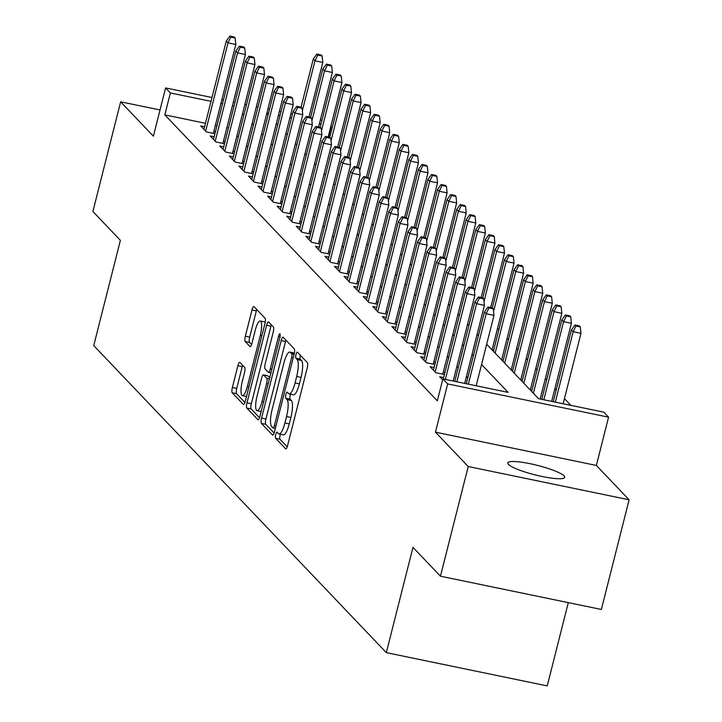 <?xml version="1.0" encoding="UTF-8"?>
<svg xmlns="http://www.w3.org/2000/svg" width="722" height="722" viewBox="0 0 722 722"><rect width="100%" height="100%" fill="white"/><g stroke="black" fill="none" stroke-linecap="round" stroke-linejoin="round"><path stroke-width="1.08" d="M275.723 434.59A3.15 0.794 -78.3 0 0 275.614 438.29L285.587 448.759A4.503 1.137 -78.3 0 0 285.768 448.858A4.503 1.137 -78.3 0 0 287.618 445.438L307.229 367.931A4.503 1.137 -78.3 0 0 307.382 362.643L297.41 352.174A3.15 0.794 -78.3 0 0 297.283 352.101A3.15 0.794 -78.3 0 0 295.993 354.502A3.15 0.794 -78.3 0 0 295.885 358.202L297.175 359.556A14.413 3.637 -78.3 0 1 296.688 376.487L295.054 382.949A14.413 3.637 -78.3 0 1 289.134 393.905A14.413 3.637 -78.3 0 1 288.565 393.571L287.275 392.217A3.15 0.794 -78.3 0 0 287.148 392.145A3.15 0.794 -78.3 0 0 285.858 394.546A3.15 0.794 -78.3 0 0 285.75 398.246L287.04 399.6A14.413 3.637 -78.3 0 1 286.562 416.531L284.919 422.993A14.413 3.637 -78.3 0 1 278.999 433.949A14.413 3.637 -78.3 0 1 278.43 433.615L277.14 432.261A3.15 0.794 -78.3 0 0 277.022 432.189A3.15 0.794 -78.3 0 0 275.723 434.59M280.461 434.256A3.15 0.794 -78.3 0 0 280.073 435.483A3.15 0.794 -78.3 0 0 279.965 439.193L287.212 446.792M300.37 355.278A3.15 0.794 -78.3 0 0 300.334 355.395A3.15 0.794 -78.3 0 0 300.235 359.105L301.525 360.458L297.175 359.556M290.596 394.212A3.15 0.794 -78.3 0 0 290.208 395.439A3.15 0.794 -78.3 0 0 290.1 399.149L291.39 400.502L287.04 399.6M508.396 464.363A29.367 4.883 14.2 0 0 538.711 475.744A29.367 4.883 14.2 0 0 564.703 477.323A29.367 4.883 14.2 0 0 564.062 475.879A29.367 4.883 14.2 0 0 533.748 464.499A29.367 4.883 14.2 0 0 507.756 462.919A29.367 4.883 14.2 0 0 508.396 464.363M239.912 362.408A4.503 1.137 -78.3 0 0 239.74 362.309A4.503 1.137 -78.3 0 0 237.89 365.729L232.385 387.479A4.503 1.137 -78.3 0 0 232.231 392.768L243.305 404.392A4.503 1.137 -78.3 0 0 243.485 404.491A4.503 1.137 -78.3 0 0 245.336 401.071L264.947 323.564A4.503 1.137 -78.3 0 0 265.1 318.276L254.027 306.651A4.503 1.137 -78.3 0 0 253.846 306.543A4.503 1.137 -78.3 0 0 251.996 309.973L245.354 336.235A4.503 1.137 -78.3 0 0 245.2 341.524L249.938 346.497A4.503 1.137 -78.3 0 0 250.119 346.605A4.503 1.137 -78.3 0 0 251.969 343.176L255.263 330.153A12.048 3.041 -78.3 0 1 260.209 320.992A12.048 3.041 -78.3 0 1 260.281 335.423L247.375 386.45A12.048 3.041 -78.3 0 1 242.421 395.611A12.048 3.041 -78.3 0 1 242.348 381.18L244.505 372.678A4.503 1.137 -78.3 0 0 244.659 367.381L239.912 362.408M205.472 123.281L164.833 114.879L170.383 92.948L165.6 87.931L211.988 97.524M440.456 576.201L468.208 466.529L629.106 499.795L601.363 609.467L440.456 576.201L412.966 547.357L386.324 652.634L93.743 345.612L120.384 240.336L92.894 211.492L120.637 101.82L153.389 136.187L165.6 87.931M629.106 499.795L596.363 465.437L435.456 432.171L468.208 466.529M435.456 432.171L447.667 383.914L442.884 378.897L508.117 392.38L481.556 364.511M164.833 114.879L437.333 400.827L442.884 378.897M261.572 418.101A4.503 1.137 -78.3 0 0 261.418 423.399L272.501 435.014A4.503 1.137 -78.3 0 0 272.672 435.122A4.503 1.137 -78.3 0 0 274.522 431.693L294.134 354.186A4.503 1.137 -78.3 0 0 294.287 348.897L283.214 337.282A4.503 1.137 -78.3 0 0 283.033 337.174A4.503 1.137 -78.3 0 0 281.183 340.603L261.572 418.101L265.922 419.004A4.503 1.137 -78.3 0 0 265.768 424.292L274.116 433.056M257.898 419.699L246.825 408.083A4.503 1.137 -78.3 0 1 246.978 402.795L266.589 325.288A4.503 1.137 -78.3 0 1 268.44 321.859A4.503 1.137 -78.3 0 1 268.62 321.967L273.358 326.94A4.503 1.137 -78.3 0 1 273.205 332.228L265.254 363.662A4.503 1.137 -78.3 0 0 265.1 368.951L268.25 372.254A4.503 1.137 -78.3 0 0 268.422 372.353A4.503 1.137 -78.3 0 0 270.272 368.933L278.557 336.208A3.15 0.794 -78.3 0 1 279.847 333.808A3.15 0.794 -78.3 0 1 279.865 337.58L259.929 416.377A4.503 1.137 -78.3 0 1 258.079 419.807A4.503 1.137 -78.3 0 1 257.898 419.699L258.286 419.78M160.022 109.961L120.637 101.82M493.532 350.793L492.205 349.394M503.099 360.829L501.763 359.43M512.656 370.855L511.329 369.465M522.223 380.891L520.887 379.492M531.78 390.927L530.453 389.528M443.642 377.561L439.698 376.749L442.649 379.835M434.075 367.525L430.141 366.713L435.88 372.732L444.409 374.501M424.518 357.498L420.574 356.677L426.314 362.706L434.852 364.466M414.951 347.462L411.017 346.65L416.756 352.67L425.294 354.43M405.394 337.427L401.459 336.614L407.19 342.634L415.728 344.403M395.827 327.391L391.893 326.579L397.632 332.598L406.17 334.367M386.27 317.364L382.335 316.552L388.066 322.572L396.604 324.331M376.703 307.328L372.769 306.516L378.508 312.536L387.046 314.296M367.146 297.293L363.211 296.48L368.942 302.5L377.48 304.269M357.58 287.266L353.645 286.444L359.385 292.464L367.922 294.233M348.022 277.23L344.087 276.418L349.818 282.437L358.356 284.197M338.465 267.194L334.521 266.382L340.261 272.402L348.798 274.17M328.898 257.158L324.963 256.346L330.703 262.366L339.232 264.135M319.341 247.132L315.397 246.319L321.137 252.339L329.674 254.099M309.774 237.096L305.839 236.284L311.579 242.303L320.117 244.063M300.217 227.06L296.282 226.248L302.013 232.267L310.55 234.036M290.65 217.033L286.715 216.212L292.455 222.232L300.993 224M281.093 206.997L277.158 206.185L282.889 212.205L291.426 213.965M271.526 196.962L267.591 196.149L273.331 202.169L281.869 203.929M261.969 186.926L258.034 186.114L263.765 192.133L272.302 193.902M252.402 176.899L248.467 176.078L254.207 182.097L262.745 183.866M242.845 166.863L238.91 166.051L244.641 172.071L253.178 173.831M233.287 156.827L229.343 156.015L235.083 162.035L243.621 163.804M223.721 146.792L219.786 145.979L225.526 151.999L234.054 153.768M214.163 136.765L210.219 135.953L215.959 141.972L224.497 143.732M467.775 377.814L466.448 376.415M458.217 367.778L456.882 366.379M448.651 357.742L447.324 356.343M439.093 347.706L437.758 346.316M429.527 337.679L428.2 336.281M419.969 327.644L418.634 326.245M410.403 317.608L409.076 316.209M400.845 307.581L399.51 306.182M391.288 297.545L389.952 296.146M381.721 287.509L380.395 286.111M372.164 277.474L370.828 276.084M362.597 267.447L361.271 266.048M353.04 257.411L351.704 256.012M343.473 247.375L342.147 245.976M333.916 237.339L332.58 235.95M324.349 227.313L323.023 225.914M314.792 217.277L313.456 215.878M305.225 207.241L303.899 205.842M295.668 197.214L294.332 195.815M286.102 187.178L284.775 185.78M276.544 177.143L275.208 175.744M266.987 167.107L265.651 165.717M257.42 157.08L256.093 155.681M247.863 147.044L246.527 145.645M238.296 137.009L236.969 135.61M228.468 128.038L226.87 127.704M216.97 125.664L215.364 125.33M444.806 372.949L443.479 371.55M435.249 362.913L433.913 361.514M425.682 352.877L424.355 351.479M416.125 342.842L414.789 341.452M406.558 332.815L405.232 331.416M397.001 322.779L395.665 321.38M387.434 312.743L386.108 311.344M377.877 302.708L376.541 301.318M368.31 292.681L366.984 291.282M358.753 282.645L357.417 281.246M349.186 272.609L347.86 271.21M339.629 262.582L338.293 261.183M330.071 252.547L328.736 251.148M320.505 242.511L319.178 241.112M310.947 232.475L309.612 231.085M301.381 222.448L300.054 221.049M291.823 212.412L290.488 211.014M282.257 202.377L280.93 200.978M272.699 192.341L271.364 190.951M263.133 182.314L261.806 180.915M253.575 172.278L252.24 170.879M244.009 162.242L242.682 160.844M234.451 152.216L233.116 150.817M224.894 142.18L223.558 140.781M215.327 132.144L214.001 130.745M214.93 133.696L206.402 131.936L200.662 125.917L204.597 126.729M570.849 405.349L564.451 398.634M556.22 389.997L554.884 388.607M546.653 379.971L545.327 378.572M537.096 369.935L535.76 368.536M527.529 359.899L526.203 358.5M517.972 349.872L516.636 348.473M508.405 339.836L507.079 338.438M498.848 329.801L497.512 328.402M386.324 652.634L547.231 685.9L568.304 602.626M328.537 137.072L331.281 126.215M486.682 344.25L538.558 398.679L603.791 412.163L608.574 417.181L447.667 383.914M596.363 465.437L608.574 417.181M221.889 99.573L223.486 99.898M233.387 101.946L234.984 102.28M244.884 104.32L246.482 104.654M256.382 106.703L257.98 107.027M267.88 109.076L269.487 109.41M279.378 111.459L280.984 111.784M290.876 113.832L292.482 114.166M320.36 119.924L321.958 120.258M234.018 106.107L232.412 105.773M222.52 103.724L220.914 103.399M211.023 101.351L170.383 92.948M473.325 355.874L471.998 354.484M463.768 345.847L462.432 344.448M454.201 335.811L452.875 334.412M444.644 325.775L443.308 324.377M435.077 315.74L433.751 314.35M425.52 305.713L424.184 304.314M415.953 295.677L414.627 294.278M406.396 285.641L405.06 284.242M396.829 275.614L395.503 274.216M387.272 265.579L385.936 264.18M377.714 255.543L376.379 254.144M368.148 245.507L366.821 244.117M358.59 235.48L357.255 234.081M349.024 225.445L347.697 224.046M339.466 215.409L338.131 214.01M329.9 205.373L328.573 203.983M320.342 195.346L319.007 193.947M310.776 185.31L309.449 183.911M301.218 175.275L299.883 173.876M291.652 165.248L290.325 163.849M282.094 155.212L280.759 153.813M272.537 145.176L271.201 143.777M262.97 135.14L261.644 133.75M253.413 125.114L252.077 123.715M243.846 115.078L242.52 113.679M266.77 113.48L268.097 114.879M276.327 123.516L277.663 124.906M285.894 133.543L287.221 134.942M295.451 143.579L296.787 144.978M305.018 153.615L306.345 155.013M314.575 163.641L315.911 165.04M324.142 173.677L325.469 175.076M333.699 183.713L335.035 185.112M343.257 193.749L344.593 195.139M352.823 203.775L354.15 205.174M362.381 213.811L363.717 215.21M371.947 223.847L373.274 225.246M381.505 233.883L382.84 235.273M391.071 243.91L392.398 245.309M400.629 253.945L401.964 255.344M410.195 263.981L411.522 265.38M419.753 274.008L421.088 275.407M429.319 284.044L430.646 285.443M438.877 294.08L440.212 295.478M448.443 304.115L449.77 305.505M458.001 314.142L459.336 315.541M467.558 324.178L468.894 325.577M477.125 334.214L478.451 335.613M320.992 124.085L319.395 123.76M291.507 117.993L289.91 117.659M280.01 115.61L278.412 115.285M268.512 113.237L266.914 112.903M278.999 433.949L283.349 434.852A14.413 3.637 -78.3 0 0 289.269 423.886L284.919 422.993M291.39 400.502A14.413 3.637 -78.3 0 1 290.903 417.433L289.269 423.886M289.134 393.905L293.484 394.808A14.413 3.637 -78.3 0 0 299.404 383.842L295.054 382.949M301.525 360.458A14.413 3.637 -78.3 0 1 301.038 377.389L299.404 383.842M285.939 340.143A4.503 1.137 -78.3 0 0 285.533 341.497L265.922 419.004M272.988 427.902A3.15 0.794 -78.3 0 0 273.115 427.975A3.15 0.794 -78.3 0 0 274.414 425.583L291.625 357.552A3.15 0.794 -78.3 0 0 291.733 353.843L290.37 352.417A14.413 3.637 -78.3 0 0 289.802 352.083A14.413 3.637 -78.3 0 0 283.881 363.04L272.113 409.545A14.413 3.637 -78.3 0 0 271.625 426.476L272.988 427.902M294.386 353.058A14.413 3.637 -78.3 0 0 294.152 352.977L289.802 352.083M259.523 417.74L251.175 408.977L246.825 408.083M271.346 324.828A4.503 1.137 -78.3 0 0 270.94 326.182L251.328 403.688A4.503 1.137 -78.3 0 0 251.175 408.977M257.005 396.279A12.048 3.041 -78.3 0 0 257.068 410.71A12.048 3.041 -78.3 0 0 262.023 401.549L266.571 383.572A4.503 1.137 -78.3 0 0 266.725 378.283L263.575 374.98A4.503 1.137 -78.3 0 0 263.404 374.871A4.503 1.137 -78.3 0 0 261.554 378.301L257.005 396.279M267.546 375.801A4.503 1.137 -78.3 0 1 267.745 375.774A4.503 1.137 -78.3 0 1 267.925 375.882L269.703 377.75M265.209 322.382A12.048 3.041 -78.3 0 0 264.559 321.886L260.209 320.992M256.752 309.512A4.503 1.137 -78.3 0 0 256.346 310.866L249.695 337.138A4.503 1.137 -78.3 0 0 249.55 342.427L251.563 344.538M242.646 365.278A4.503 1.137 -78.3 0 0 242.24 366.632L236.735 388.373A4.503 1.137 -78.3 0 0 236.581 393.661L244.929 402.425M580.289 326.885L579.333 325.884L574.983 324.981L575.939 325.983L580.289 326.885L580.966 333.347L573.142 331.732L571.418 329.927L553.251 401.712M575.939 325.983L573.142 331.732L555.326 402.145M580.966 333.347L563.151 403.76M571.418 329.927L574.983 324.981M476.177 385.783L493.992 315.37L486.168 313.745L468.343 384.158M488.965 308.005L493.316 308.899L492.359 307.897L488.009 307.003L488.965 308.005L486.168 313.745L484.444 311.94L466.277 383.734M493.992 315.37L493.316 308.899M488.009 307.003L484.444 311.94M570.723 316.85L569.775 315.848L565.425 314.945L566.382 315.947L570.723 316.85L571.409 323.312L563.575 321.696L561.86 319.891L541.753 399.338M566.382 315.947L563.575 321.696L543.819 399.762M571.409 323.312L551.653 401.387M561.86 319.891L565.425 314.945M561.165 306.814L560.209 305.812L555.859 304.919L556.815 305.92L561.165 306.814L561.842 313.285L554.018 311.66L552.294 309.855L531.654 391.432M556.815 305.92L554.018 311.66L533.377 393.237M561.842 313.285L540.155 399.004M552.294 309.855L555.859 304.919M551.608 296.787L550.651 295.776L546.301 294.883L547.258 295.885L551.608 296.787L552.285 303.249L544.451 301.625L542.736 299.82L522.096 381.397M547.258 295.885L544.451 301.625L523.811 383.202M552.285 303.249L530.318 390.033M542.736 299.82L546.301 294.883M542.042 286.751L541.085 285.75L536.735 284.847L537.691 285.849L542.042 286.751L542.718 293.213L534.894 291.598L533.17 289.793L512.53 371.37M537.691 285.849L534.894 291.598L514.254 373.175M542.718 293.213L520.761 379.998M533.17 289.793L536.735 284.847M464.679 383.4L484.435 305.334L476.601 303.718L456.845 381.785M479.408 297.969L483.749 298.872L482.792 297.861L478.451 296.968L479.408 297.969L476.601 303.718L474.886 301.904L454.779 381.36M484.435 305.334L483.749 298.872M478.451 296.968L474.886 301.904M453.181 381.026L474.868 295.298L467.044 293.683L445.348 379.411M469.841 287.934L474.192 288.836L473.235 287.834L468.885 286.932L469.841 287.934L467.044 293.683L465.32 291.878L443.281 378.978M474.868 295.298L474.192 288.836M468.885 286.932L465.32 291.878M442.812 374.167L465.311 285.262L457.477 283.647L435.131 371.956M460.284 277.907L464.625 278.8L463.668 277.799L459.327 276.896L460.284 277.907L457.477 283.647L455.762 281.842L433.417 370.151M465.311 285.262L464.625 278.8M459.327 276.896L455.762 281.842M433.254 364.132L455.744 275.235L447.92 273.611L425.574 361.921M450.718 267.871L455.068 268.764L454.111 267.763L449.761 266.869L450.718 267.871L447.92 273.611L446.196 271.806L423.85 360.116M455.744 275.235L455.068 268.764M449.761 266.869L446.196 271.806M532.484 276.716L531.527 275.714L527.177 274.811L528.134 275.822L532.484 276.716L533.161 283.177L525.336 281.562L523.612 279.757L502.972 361.334M528.134 275.822L525.336 281.562L504.687 363.139M533.161 283.177L511.203 369.971M523.612 279.757L527.177 274.811M423.688 354.105L446.187 265.2L438.353 263.584L416.007 351.885M441.16 257.835L445.51 258.738L444.553 257.736L440.203 256.833L441.16 257.835L438.353 263.584L436.639 261.779L414.293 350.08M446.187 265.2L445.51 258.738M440.203 256.833L436.639 261.779M522.918 266.68L521.961 265.678L517.611 264.784L518.567 265.786L522.918 266.68L523.594 273.151L515.77 271.526L514.046 269.721L493.406 351.298M518.567 265.786L515.77 271.526L495.13 353.103M523.594 273.151L501.637 359.935M514.046 269.721L517.611 264.784M414.13 344.069L436.62 255.164L428.796 253.548L406.45 341.858M431.594 247.799L435.944 248.702L434.987 247.7L430.637 246.798L431.594 247.799L428.796 253.548L427.072 251.743L404.726 340.053M436.62 255.164L435.944 248.702M430.637 246.798L427.072 251.743M513.36 256.653L512.403 255.651L508.053 254.749L509.01 255.75L513.36 256.653L514.037 263.115L506.212 261.499L504.488 259.685L492.296 307.888M509.01 255.75L506.212 261.499L493.577 311.417M514.037 263.115L492.079 349.899M504.488 259.685L508.053 254.749M404.564 334.033L427.063 245.128L419.229 243.513L396.892 331.822M422.036 237.773L426.386 238.666L425.429 237.664L421.079 236.771L422.036 237.773L419.229 243.513L417.515 241.708L395.169 330.017M427.063 245.128L426.386 238.666M421.079 236.771L417.515 241.708M503.794 246.617L502.837 245.615L498.487 244.713L499.443 245.715L503.794 246.617L504.479 253.079L496.646 251.464L494.922 249.659L482.729 297.852M499.443 245.715L496.646 251.464L484.02 301.381M504.479 253.079L490.689 307.554M494.922 249.659L498.487 244.713M395.006 323.998L417.497 235.101L409.672 233.477L387.326 321.786M412.47 227.737L416.82 228.639L415.863 227.629L411.513 226.735L412.47 227.737L409.672 233.477L407.948 231.672L385.602 319.981M417.497 235.101L416.82 228.639M411.513 226.735L407.948 231.672M494.236 236.581L493.279 235.58L488.929 234.677L489.886 235.688L494.236 236.581L494.913 243.043L487.088 241.428L485.364 239.623L473.172 287.816M489.886 235.688L487.088 241.428L474.453 291.345M494.913 243.043L481.132 297.518M485.364 239.623L488.929 234.677M385.44 313.971L407.939 225.065L400.114 223.45L377.768 311.76M402.912 217.701L407.262 218.604L406.305 217.602L401.955 216.699L402.912 217.701L400.114 223.45L398.391 221.645L376.045 309.946M407.939 225.065L407.262 218.604M401.955 216.699L398.391 221.645M484.67 226.555L483.713 225.544L479.372 224.65L480.32 225.652L484.67 226.555L485.355 233.016L477.522 231.392L475.807 229.587L463.605 277.789M480.32 225.652L477.522 231.392L464.896 281.309M485.355 233.016L471.565 287.491M475.807 229.587L479.372 224.65M375.882 303.935L398.373 215.03L390.548 213.414L368.202 301.724M393.346 207.674L397.696 208.568L396.739 207.566L392.389 206.663L393.346 207.674L390.548 213.414L388.824 211.609L366.478 299.919M398.373 215.03L397.696 208.568M392.389 206.663L388.824 211.609M475.112 216.519L474.155 215.517L469.805 214.614L470.762 215.616L475.112 216.519L475.789 222.981L467.964 221.365L466.241 219.56L454.048 267.754M470.762 215.616L467.964 221.365L455.329 271.282M475.789 222.981L462.008 277.456M466.241 219.56L469.805 214.614M366.316 293.899L388.815 205.003L380.99 203.378L358.644 291.688M383.788 197.638L388.138 198.532L387.182 197.53L382.831 196.637L383.788 197.638L380.99 203.378L379.267 201.573L356.921 289.883M388.815 205.003L388.138 198.532M382.831 196.637L379.267 201.573M465.546 206.483L464.589 205.481L460.248 204.579L461.205 205.58L465.546 206.483L466.231 212.945L458.398 211.329L456.683 209.524L444.481 257.718M461.205 205.58L458.398 211.329L445.772 261.247M466.231 212.945L452.441 267.42M456.683 209.524L460.248 204.579M356.758 283.872L379.258 194.967L371.424 193.352L349.078 281.652M374.222 187.603L378.572 188.505L377.615 187.494L373.274 186.601L374.222 187.603L371.424 193.352L369.7 191.538L347.363 279.847M379.258 194.967L378.572 188.505M373.274 186.601L369.7 191.538M347.192 273.837L369.691 184.931L361.866 183.316L339.52 271.625M364.664 177.567L369.014 178.469L368.058 177.468L363.707 176.565L364.664 177.567L361.866 183.316L360.143 181.511L337.797 269.82M369.691 184.931L369.014 178.469M363.707 176.565L360.143 181.511M337.634 263.801L360.134 174.895L352.3 173.28L329.954 261.59M355.107 167.54L359.448 168.434L358.491 167.432L354.15 166.529L355.107 167.54L352.3 173.28L350.585 171.475L328.239 259.785M360.134 174.895L359.448 168.434M354.15 166.529L350.585 171.475M455.988 196.447L455.031 195.445L450.681 194.552L451.638 195.554L455.988 196.447L456.665 202.918L448.84 201.294L447.117 199.489L434.924 247.682M451.638 195.554L448.84 201.294L436.205 251.211M456.665 202.918L442.884 257.384M447.117 199.489L450.681 194.552M446.431 186.42L445.474 185.41L441.124 184.516L442.081 185.518L446.431 186.42L447.108 192.882L439.274 191.267L437.559 189.453L425.357 237.655M442.081 185.518L439.274 191.267L426.648 241.184M447.108 192.882L433.317 247.357M437.559 189.453L441.124 184.516M436.864 176.385L435.907 175.383L431.557 174.48L432.514 175.482L436.864 176.385L437.541 182.846L429.716 181.231L427.993 179.426L415.8 227.62M432.514 175.482L429.716 181.231L417.081 231.148M437.541 182.846L423.76 237.321M427.993 179.426L431.557 174.48M328.077 253.765L350.567 164.869L342.742 163.244L320.397 251.554M345.54 157.504L349.89 158.398L348.934 157.396L344.584 156.503L345.54 157.504L342.742 163.244L341.019 161.439L318.673 249.749M350.567 164.869L349.89 158.398M344.584 156.503L341.019 161.439M427.307 166.349L426.35 165.347L422 164.445L422.957 165.455L427.307 166.349L427.984 172.811L420.15 171.195L418.435 169.39L406.242 217.584M422.957 165.455L420.15 171.195L407.524 221.112M427.984 172.811L414.202 227.286M418.435 169.39L422 164.445M318.51 243.738L341.01 154.833L333.176 153.217L310.83 241.527M335.983 147.469L340.324 148.371L339.376 147.369L335.026 146.467L335.983 147.469L333.176 153.217L331.461 151.412L309.115 239.713M341.01 154.833L340.324 148.371M335.026 146.467L331.461 151.412M417.74 156.313L416.784 155.311L412.433 154.418L413.39 155.42L417.74 156.313L418.417 162.784L410.592 161.159L408.869 159.354L396.676 207.548M413.39 155.42L410.592 161.159L397.957 211.077M418.417 162.784L404.636 217.25M408.869 159.354L412.433 154.418M308.953 233.702L331.443 144.797L323.618 143.182L301.273 231.491M326.416 137.433L330.766 138.335L329.81 137.333L325.46 136.431L326.416 137.433L323.618 143.182L321.895 141.377L299.549 229.686M331.443 144.797L330.766 138.335M325.46 136.431L321.895 141.377M408.183 146.286L407.226 145.284L402.876 144.382L403.833 145.384L408.183 146.286L408.86 152.748L401.035 151.133L399.311 149.328L387.118 197.521M403.833 145.384L401.035 151.133L388.4 201.05M408.86 152.748L395.078 207.223M399.311 149.328L402.876 144.382M299.386 223.667L321.886 134.77L314.052 133.146L291.706 221.455M316.859 127.406L321.209 128.299L320.252 127.298L315.902 126.404L316.859 127.406L314.052 133.146L312.337 131.341L289.991 219.65M321.886 134.77L321.209 128.299M315.902 126.404L312.337 131.341M398.616 136.25L397.66 135.249L393.31 134.346L394.266 135.348L398.616 136.25L399.293 142.712L391.468 141.097L389.745 139.292L377.552 187.485M394.266 135.348L391.468 141.097L378.842 191.014M399.293 142.712L385.512 197.187M389.745 139.292L393.31 134.346M289.829 213.64L312.319 124.735L304.494 123.11L282.149 211.42M307.292 117.37L311.642 118.273L310.686 117.262L306.336 116.368L307.292 117.37L304.494 123.11L302.771 121.305L280.425 209.615M312.319 124.735L311.642 118.273M306.336 116.368L302.771 121.305M389.059 126.215L388.102 125.213L383.752 124.31L384.709 125.321L389.059 126.215L389.736 132.677L381.911 131.061L380.187 129.256L367.994 177.45M384.709 125.321L381.911 131.061L369.276 180.978M389.736 132.677L375.954 187.151M380.187 129.256L383.752 124.31M280.262 203.604L302.762 114.699L294.937 113.083L272.591 201.393M297.735 107.334L302.085 108.237L301.128 107.235L296.778 106.333L297.735 107.334L294.937 113.083L293.213 111.278L270.867 199.588M302.762 114.699L302.085 108.237M296.778 106.333L293.213 111.278M379.492 116.188L378.536 115.177L374.186 114.284L375.142 115.285L379.492 116.188L380.178 122.65L372.344 121.025L370.621 119.22L358.428 167.423M375.142 115.285L372.344 121.025L359.718 170.952M380.178 122.65L366.388 177.125M370.621 119.22L374.186 114.284M270.705 193.568L293.195 104.663L285.37 103.047L263.025 191.357M288.168 97.308L292.518 98.201L291.562 97.199L287.212 96.297L288.168 97.308L285.37 103.047L283.647 101.242L261.301 189.552M293.195 104.663L292.518 98.201M287.212 96.297L283.647 101.242M369.935 106.152L368.978 105.15L364.628 104.248L365.585 105.25L369.935 106.152L370.612 112.614L362.787 110.998L361.063 109.193L348.87 157.387M365.585 105.25L362.787 110.998L350.152 160.916M370.612 112.614L356.83 167.089M361.063 109.193L364.628 104.248M261.138 183.532L283.638 94.636L275.813 93.012L253.467 181.321M278.611 87.272L282.961 88.165L282.004 87.163L277.654 86.27L278.611 87.272L275.813 93.012L274.089 91.207L251.743 179.516M283.638 94.636L282.961 88.165M277.654 86.27L274.089 91.207M360.368 96.116L359.412 95.114L355.071 94.212L356.027 95.214L360.368 96.116L361.054 102.578L353.22 100.963L351.506 99.158L339.304 147.351M356.027 95.214L353.22 100.963L340.594 150.88M361.054 102.578L347.264 157.053M351.506 99.158L355.071 94.212M350.811 86.08L349.854 85.079L345.504 84.185L346.461 85.187L350.811 86.08L351.488 92.551L343.663 90.927L341.939 89.122L329.746 137.315M346.461 85.187L343.663 90.927L331.028 140.844M351.488 92.551L337.706 147.017M341.939 89.122L345.504 84.185M341.244 76.054L340.297 75.043L335.947 74.149L336.903 75.151L341.244 76.054L341.93 82.516L334.096 80.9L332.382 79.086L320.18 127.289M336.903 75.151L334.096 80.9L321.47 130.817M341.93 82.516L328.14 136.99M332.382 79.086L335.947 74.149M251.581 173.506L274.071 84.6L266.247 82.985L243.901 171.285M269.044 77.236L273.394 78.138L272.438 77.137L268.088 76.234L269.044 77.236L266.247 82.985L264.523 81.171L242.177 169.48M274.071 84.6L273.394 78.138M268.088 76.234L264.523 81.171M242.014 163.47L264.514 74.565L256.689 72.949L234.343 161.259M259.487 67.2L263.837 68.103L262.88 67.101L258.53 66.198L259.487 67.2L256.689 72.949L254.965 71.144L232.619 159.454M264.514 74.565L263.837 68.103M258.53 66.198L254.965 71.144M232.457 153.434L254.956 64.529L247.123 62.913L224.777 151.223M249.92 57.173L254.27 58.067L253.314 57.065L248.973 56.163L249.92 57.173L247.123 62.913L245.408 61.108L223.062 149.418M254.956 64.529L254.27 58.067M248.973 56.163L245.408 61.108M331.687 66.018L330.73 65.016L326.38 64.114L327.337 65.115L331.687 66.018L332.364 72.48L324.539 70.864L322.815 69.059L310.622 117.253M327.337 65.115L324.539 70.864L311.904 120.782M332.364 72.48L318.582 126.955M322.815 69.059L326.38 64.114M222.89 143.398L245.39 54.502L237.565 52.877L215.219 141.187M240.363 47.138L244.713 48.04L243.756 47.029L239.406 46.136L240.363 47.138L237.565 52.877L235.841 51.072L213.495 139.382M245.39 54.502L244.713 48.04M239.406 46.136L235.841 51.072M322.129 55.982L321.173 54.98L316.823 54.078L317.779 55.089L322.129 55.982L322.806 62.444L314.972 60.829L313.258 59.024L301.056 107.217M317.779 55.089L314.972 60.829L302.347 110.746M322.806 62.444L309.016 116.919M313.258 59.024L316.823 54.078M213.333 133.371L235.832 44.466L227.999 42.851L205.653 131.16M230.805 37.102L235.146 38.004L234.19 37.002L229.849 36.1L230.805 37.102L227.999 42.851L226.284 41.046L203.938 129.346M235.832 44.466L235.146 38.004M229.849 36.1L226.284 41.046M279.965 439.193L275.614 438.29M300.235 359.105L295.885 358.202M290.1 399.149L285.75 398.246M290.903 417.433L286.562 416.531M301.038 377.389L296.688 376.487M285.533 341.497L281.183 340.603M265.768 424.292L261.418 423.399M275.362 428.399L273.259 427.956M275.994 425.908L274.414 425.583M293.204 357.877L291.625 357.552M294.098 354.331L291.733 353.843M294.35 353.238L290.37 352.417M251.328 403.688L246.978 402.795M270.94 326.182L266.589 325.288M270.958 372.814L268.629 372.326M271.851 369.258L270.272 368.933M280.091 336.524L278.557 336.208M263.602 401.874L262.023 401.549M268.151 383.896L266.571 383.572M269.432 378.842L266.725 378.283M267.925 375.882L263.575 374.98M248.955 386.775L247.375 386.45M261.86 335.748L260.281 335.423M249.55 342.427L245.2 341.524M249.695 337.138L245.354 336.235M256.346 310.866L251.996 309.973M236.581 393.661L232.231 392.768M236.735 388.373L232.385 387.479M242.24 366.632L237.89 365.729M275.353 428.444L273.115 427.975M270.94 372.877L268.422 372.353M261.156 411.558L257.068 410.71M267.745 375.774L263.404 374.871M246.5 396.459L242.421 395.611"/></g></svg>
